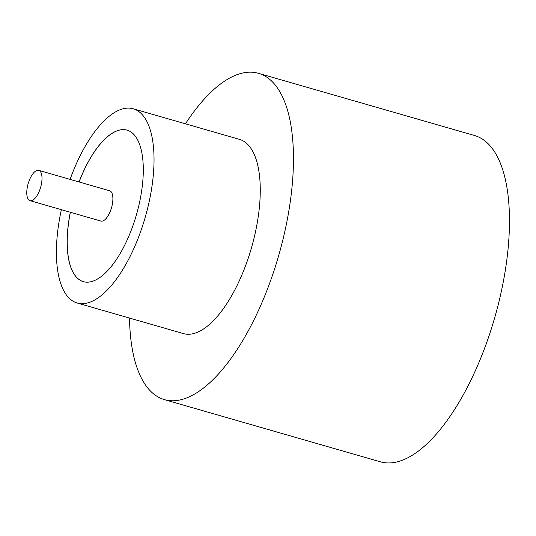 <?xml version="1.0" encoding="UTF-8"?>
<svg xmlns="http://www.w3.org/2000/svg" width="536" height="536" viewBox="0 0 536 536"><rect width="100%" height="100%" fill="white"/><g stroke="black" fill="none" stroke-linecap="round" stroke-linejoin="round"><path stroke-width="0.8" d="M29.205 180.578A15.765 6.486 -73.9 0 0 30.029 200.665A15.765 6.486 -73.9 0 0 39.577 190.441A15.765 6.486 -73.9 0 0 38.753 170.361A15.765 6.486 -73.9 0 0 29.205 180.578M30.029 200.665L100.922 221.073A15.765 6.486 -73.9 0 0 110.463 210.849A15.765 6.486 -73.9 0 0 109.646 190.769L38.753 170.361M61.372 209.683A101.076 41.594 -73.9 0 0 77.251 303.028L183.486 333.606A101.076 41.594 -73.9 0 0 244.664 268.087A101.076 41.594 -73.9 0 0 239.404 139.347L133.169 108.768A101.076 41.594 -73.9 0 0 71.992 174.287A101.076 41.594 -73.9 0 0 70.095 179.379M77.251 303.028A101.076 41.594 -73.9 0 0 138.435 237.508A101.076 41.594 -73.9 0 0 133.169 108.768M129.524 318.076A169.805 69.881 -73.9 0 0 164.472 399.655A169.805 69.881 -73.9 0 0 267.256 289.581A169.805 69.881 -73.9 0 0 258.412 73.298A169.805 69.881 -73.9 0 0 185.443 123.809M164.472 399.655L380.48 461.838A169.805 69.881 -73.9 0 0 483.264 351.757A169.805 69.881 -73.9 0 0 474.42 135.474L258.412 73.298M70.303 212.256A78.839 32.441 -73.9 0 0 83.402 281.661A78.839 32.441 -73.9 0 0 131.126 230.554A78.839 32.441 -73.9 0 0 127.019 130.134A78.839 32.441 -73.9 0 0 79.301 181.242A78.839 32.441 -73.9 0 0 79.027 181.952M127.059 130.148A78.839 32.441 -73.9 0 0 79.368 181.262A78.839 32.441 -73.9 0 0 79.1 181.972M70.377 212.276A78.839 32.441 -73.9 0 0 83.442 281.668"/></g></svg>
